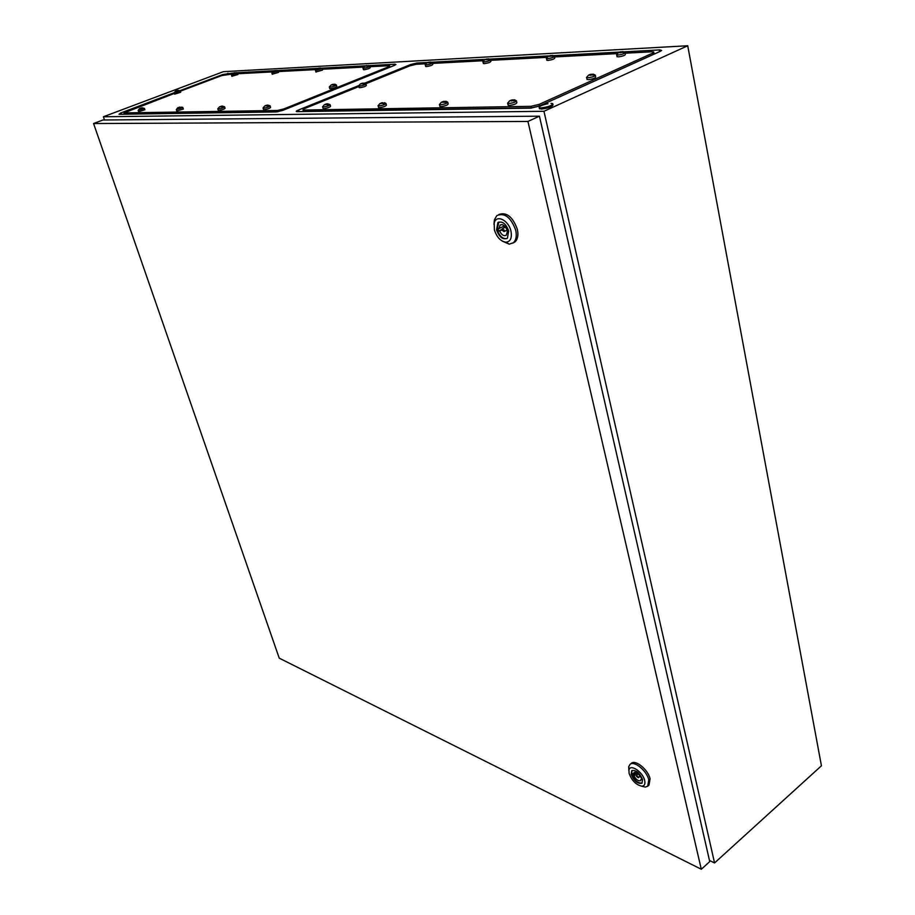 <?xml version="1.0" encoding="UTF-8"?>
<svg xmlns="http://www.w3.org/2000/svg" width="915" height="915" viewBox="0 0 915 915"><rect width="100%" height="100%" fill="white"/><g stroke="black" fill="none" stroke-linecap="round" stroke-linejoin="round"><path stroke-width="1.37" d="M709.457 860.443L714.558 862.948L821.43 765.798L687.725 45.75L223.352 71.679L103.384 116.765L104.493 119.991M714.558 862.948L543.956 111.287L687.725 45.75M369.042 65.617L395.017 64.21L395.943 64.53L394.354 65.434L282.769 110.383L276.399 111.939L119.03 114.295L120.631 113.025L174.205 92.724M179.981 90.654L222.768 74.527L233.851 72.914M236.871 72.754L274.271 70.73M277.417 70.558L318.043 68.362M321.325 68.19L365.6 65.8M543.956 111.287L103.384 116.765M358.726 85.587L298.187 110.132C296.094 111.035 295.694 111.538 296.975 111.63L530.814 108.142L538.969 106.197L660.298 51.332L661.625 50.485L659.841 49.902L623.927 51.846M619.604 52.075L553.369 55.655M549.297 55.872L489.559 59.098M485.716 59.315L431.571 62.231M427.923 62.426L416.794 63.032L410.538 64.576L364.742 83.151M550.99 103.372L552.751 103.612C552.26 105.522 548.325 106.963 540.959 107.924L539.232 107.684C538.832 106.415 541.737 105.088 547.982 103.704M552.9 104.264L553.015 104.767C552.511 106.689 548.588 108.13 541.222 109.091L539.347 108.187M502.049 230.077L504.062 231.621L504.302 230.26L502.289 228.716L502.049 230.077M493.963 224.369L494.375 219.852L496.822 215.631C504.531 212.394 510.81 217.21 515.683 230.065C516.929 235.83 516.174 240.039 513.407 242.704L509.266 244.168L502.221 241.091M498.927 214.453C506.613 211.914 512.743 216.844 517.318 229.23C518.553 234.995 517.787 239.215 515.019 241.869L513.006 243.024M510.947 231.118C512.16 237.957 510.49 241.663 505.938 242.212C500.608 241.354 496.754 237.214 494.375 229.791L494.214 223.066C496.067 214.121 508.614 220.035 510.947 231.118M506.99 238.529C502.69 239.101 499.407 236.15 497.142 229.688L498.858 222.036M496.571 229.974L497.851 222.642C502.278 220.79 505.892 223.557 508.694 230.946L507.402 238.232C502.976 240.062 499.361 237.317 496.571 229.974M499.716 231.198C501.729 235.075 503.913 236.402 506.269 235.189L507.322 231.815L508.42 231.895L507.768 229.219L506.658 229.127C504.634 225.239 502.449 223.912 500.105 225.124L499.052 228.533L497.966 228.441L498.629 231.106L502.038 230.031M506.533 230.374L507.676 231.632M508.282 231.323L507.322 231.815M501.98 229.413L498.629 231.106M503.776 226.154L504.176 227.766M504.394 225.845L499.052 228.533M636.245 776.092L638.258 777.739L638.373 777.052L636.36 775.405L636.245 776.092M628.868 770.533L628.731 766.713L630.012 764.437C634.049 760.274 646.916 770.785 648.781 779.9L647.694 786.237L645.235 787.083L641.484 786.168M630.069 764.38L631.304 763.373C635.353 759.21 648.209 769.709 650.073 778.814L648.975 785.162L647.694 786.237M644.686 780.529C645.407 784.063 644.48 785.951 641.918 786.179C636.154 784.979 631.888 780.712 629.108 773.404L628.937 770.144C629.897 763.35 642.902 771.848 644.686 780.529M642.17 783.023C637.881 783.434 634.37 780.415 631.625 773.976L632.048 770.487M631.178 774.353L631.785 770.67C636.005 769.824 639.608 772.798 642.57 779.569L641.953 783.217C637.721 784.041 634.129 781.09 631.178 774.353M633.981 775.909C636.142 779.729 638.35 781.307 640.603 780.621L641.129 779.18L642.158 779.649L641.689 777.716L640.649 777.235C638.476 773.404 636.268 771.825 634.026 772.512L633.5 773.976L632.482 773.507L632.963 775.44L633.981 775.909L637.343 773.129M641.884 778.551L641.129 779.18M636.417 772.58L632.963 775.44M635.559 772.271L633.5 773.976M701.29 869.25L709.731 861.61L539.427 116.182L102.926 120.002L93.57 123.536L279.235 658.16L701.29 869.25L527.932 121.443L539.427 116.182M527.932 121.443L93.57 123.536M180.381 91.168L221.602 75.625L231.781 74.058M237.671 73.738L272.144 71.919M278.252 71.587L315.858 69.597M322.206 69.266L363.347 67.081M369.969 66.726L388.864 65.731L389.733 65.811L388.177 66.955L283.947 108.896L277.577 110.463L124.005 112.9L174.433 93.41M389.184 66.932L390.133 67.127L389.79 66.04M277.966 111.767L124.795 114.032L124.005 112.9M277.577 110.463L277.943 111.71L124.44 114.215M336.354 84.958C335.714 85.884 333.598 86.628 329.983 87.188L329.297 86.948M329.297 87.062L331.036 84.992L334.753 84.901L333.666 84.569L334.272 84.249L331.333 84.981M336.4 85.152L336.777 86.502C336.148 87.417 334.032 88.16 330.418 88.732L329.743 88.469M333.403 84.969L333.209 84.294L333.964 84.557M333.769 85.187L333.54 84.352M333.861 85.255L333.666 84.569M267.672 105.076L270.142 105.831C269.433 106.803 267.26 107.57 263.623 108.13L263.028 107.89M263.028 107.993L264.812 105.877L268.427 105.831L267.02 105.168L265.098 105.923M270.2 106.014L270.6 107.375C269.891 108.347 267.718 109.114 264.092 109.674L263.497 109.423M267.272 106.026L267.02 105.168L267.66 105.465M222.231 106.06L224.61 106.769C223.855 107.695 221.75 108.427 218.308 108.988L217.793 108.782M217.781 108.862L219.508 106.826L222.894 106.781L221.647 106.14L219.783 106.872M224.655 106.929L225.067 108.245C224.312 109.171 222.219 109.914 218.776 110.463L218.25 110.246M222.116 107.055L221.899 106.22M221.945 107.089L221.647 106.14L222.173 106.426M181.788 107.021L182.863 107.638L176.309 109.583M176.309 109.663L177.682 107.81L181.147 107.65L180.038 107.044L178.231 107.753M182.897 107.764L183.32 109.057L176.767 110.99M180.324 107.947L180.484 107.318M180.438 107.901L180.244 107.318M142.225 107.798L144.433 108.439L138.131 110.326M138.131 110.395L139.492 108.599L142.729 108.45L141.734 107.867L139.995 108.565M144.478 108.542L144.89 109.789L138.588 111.676M142.019 108.702L142.111 108.13M178.196 90.276L180.301 90.917L174.239 92.815L174.628 94.039M174.193 92.781L175.497 91.065L178.7 90.894L177.67 90.356L176 91.031M180.335 91.02L180.724 92.232L174.662 94.142M177.933 91.168L178.082 90.596M236.367 72.582L237.511 73.211L231.461 74.961M231.461 75.019L232.982 73.246L236.001 73.143L233.233 73.314M237.545 73.314L237.911 74.527L231.872 76.265M235.292 73.394L235.098 72.697M276.879 70.386L278.091 71.038L271.812 72.834M271.812 72.914L273.07 71.198L276.582 70.97L275.324 70.455L273.654 71.13M278.126 71.164L278.492 72.411L272.224 74.195M275.518 71.096L275.324 70.455L275.907 70.661M320.753 68.007L322.046 68.694L315.515 70.535M315.515 70.627L317.128 68.716L320.547 68.602L319.552 68.305L320.113 68.03L317.379 68.728M322.091 68.842L322.457 70.123L315.927 71.953M319.552 68.305L319.724 68.922M319.312 68.682L319.141 68.076L319.815 68.293M319.655 68.888L319.438 68.122M369.809 66.143C369.225 66.989 367.178 67.687 363.701 68.259L362.992 68.042M362.992 68.145L364.673 66.166L368.322 66.04L366.755 65.503L365.005 66.349M369.854 66.315L370.22 67.641C369.626 68.488 367.59 69.185 364.101 69.746L363.415 69.517M367.247 65.731L367.407 66.338M366.904 66.074L367.533 65.72M367.27 66.235L367.087 65.548M364.525 83.093L365.794 83.791L409.909 65.834L416.211 64.279L425.589 63.776M432.578 63.41L483.292 60.722M490.623 60.333L546.781 57.359M554.524 56.947L616.985 53.63M625.174 53.196L652.052 51.778L653.699 51.926L652.475 53.219L539.118 104.379L530.963 106.323L303.631 110.04L302.865 109.926L304.718 108.53L358.886 86.548M539.473 105.968L652.772 54.706L653.985 53.402L652.772 54.706L539.473 105.934L531.329 107.867L303.997 111.31L302.865 109.926M539.118 104.379L539.473 105.934L531.329 107.867L303.334 111.538M595.299 75.11C594.99 76.242 592.508 77.135 587.842 77.786L586.526 77.295M586.504 77.535L588.608 75.087L593.801 74.95L592.222 74.55L592.794 74.172L588.711 75.064M595.379 75.499L595.699 77.009C595.402 78.152 592.909 79.045 588.242 79.685L586.961 79.159M590.175 75.35L590.026 74.63M590.335 75.293L590.186 74.595M591.342 74.984L591.182 74.241L592.657 74.527M591.913 74.984L591.765 74.298M516.403 100.753C516.014 101.965 513.464 102.892 508.763 103.532L507.608 103.04M507.585 103.269L509.712 100.753L514.779 100.684L513.246 100.25L513.875 99.849L509.907 100.719M516.495 101.142L516.849 102.663C516.46 103.887 513.921 104.813 509.22 105.442L508.077 104.905M511.325 101.005L511.153 100.295M511.485 100.947L511.313 100.25M512.537 100.696L512.343 99.884L513.67 100.238M513.063 100.753L512.88 99.964M513.395 100.902L513.246 100.25M447.721 102.171C447.229 103.315 444.781 104.196 440.39 104.813L439.406 104.401M439.394 104.596L441.419 102.183L446.062 102.114L444.667 101.702L445.319 101.325L441.682 102.137M447.801 102.48L448.178 103.967C447.687 105.122 445.239 106.003 440.847 106.62L439.875 106.174M444.667 101.702L444.85 102.388M442.963 102.366L442.803 101.748M443.1 102.32L442.952 101.702M444.13 102.125L443.935 101.359L445.045 101.691M444.61 102.251L444.393 101.439M385.947 103.441C385.364 104.527 383.019 105.362 378.89 105.968L378.055 105.625M378.055 105.785L379.988 103.464L384.254 103.406L382.401 102.686L380.4 103.727M386.016 103.704L386.404 105.156C385.833 106.243 383.476 107.089 379.359 107.684L378.536 107.318M382.996 103.018L383.202 103.75M382.607 103.441L382.401 102.686L383.339 103.006M383.042 103.635L382.802 102.766M330.086 104.596C329.446 105.625 327.181 106.426 323.292 107.009L322.572 106.723M322.572 106.849L324.436 104.63L328.382 104.573L327.227 104.196L327.879 103.853L324.745 104.619M330.155 104.813L330.555 106.22C329.903 107.261 327.639 108.062 323.761 108.645L323.052 108.336M327.227 104.196L327.444 104.951M326.975 104.665L326.747 103.875L327.536 104.196M327.376 104.916L327.101 103.955M365.92 83.837C365.325 84.775 363.152 85.541 359.423 86.113L358.68 85.85M358.68 85.976L360.464 83.86L364.342 83.768L363.198 83.425L363.804 83.105L360.785 83.837M365.977 84.043L366.355 85.415C365.748 86.365 363.587 87.119 359.858 87.703L359.126 87.417M362.855 83.814L362.683 83.151L363.495 83.414M363.255 83.997L363.038 83.208M363.381 84.1L363.198 83.425M432.418 62.803C431.891 63.695 429.764 64.427 426.058 65.011L425.223 64.748M425.223 64.885L426.973 62.815L430.942 62.678L429.764 62.357L430.325 62.048L427.236 62.792M432.475 63.009L432.818 64.382C432.292 65.274 430.176 66.006 426.459 66.589L425.635 66.303M429.295 62.689L429.146 62.117L430.073 62.334M429.695 62.792L429.535 62.163M490.474 59.715C490.017 60.642 487.821 61.408 483.886 62.014L482.926 61.705M482.914 61.854L484.744 59.704L489.022 59.566L487.729 59.223L488.29 58.903L484.95 59.692M490.543 59.955L490.875 61.362C490.406 62.3 488.21 63.066 484.275 63.661L483.326 63.329M487.146 59.578L486.997 58.972L488.084 59.2M487.581 59.635L487.443 59.029M554.376 56.307C553.987 57.279 551.711 58.08 547.536 58.709L546.404 58.343M546.392 58.526L548.314 56.295L552.946 56.135L551.539 55.781L552.077 55.449L548.462 56.284M554.444 56.604L554.764 58.045C554.376 59.029 552.088 59.818 547.913 60.436L546.815 60.047M549.732 56.467L549.606 55.884M549.869 56.421L549.743 55.849M550.796 56.158L550.658 55.529L551.917 55.758M551.299 56.17L551.162 55.575M625.048 52.544C624.739 53.573 622.372 54.408 617.922 55.049L616.596 54.614M616.584 54.831L618.597 52.51L623.641 52.338L622.097 51.972L622.623 51.617L618.677 52.51M625.117 52.898L625.414 54.374C625.117 55.403 622.738 56.238 618.3 56.879L616.996 56.41M621.605 52.349L620.073 52.75L619.947 52.086M620.233 52.693L620.107 52.052M621.182 52.372L621.045 51.709L622.52 51.949M621.743 52.349L621.628 51.755M659.132 51.869L659.841 49.902M299.468 111.596L298.187 110.132M411.247 65.342L410.538 64.576M416.314 64.267L416.794 63.032M121.649 114.261L120.631 113.025M394.582 65.331L395.017 64.21M227.492 74.287L227.904 73.234M388.406 67.824L388.177 66.955M284.21 109.8L283.947 108.896M124.852 114.203L124.429 112.957M333.06 84.912L331.036 84.992M331.939 84.638L333.209 84.294M266.723 105.831L264.812 105.877M265.739 105.499L267.02 105.168M221.27 106.792L219.508 106.826M220.424 106.472L221.647 106.14M179.592 107.661L177.979 107.695M178.871 107.352L180.038 107.044M141.242 108.462L139.755 108.496M140.624 108.164L141.734 107.867M177.258 90.905L175.76 90.962M176.584 90.654L177.67 90.356M234.56 73.154L232.982 73.246M233.783 72.937L234.869 72.651M275.083 70.981L273.379 71.073M274.203 70.752L275.324 70.455M318.98 68.614L317.128 68.716M317.963 68.396L319.141 68.076M366.675 66.052L364.673 66.166M365.52 65.823L366.755 65.503M652.772 54.706L652.475 53.219M531.375 108.119L530.963 106.323M304.066 111.527L303.631 110.04M591.673 74.973L588.608 75.087M589.592 74.653L591.182 74.241M512.64 100.696L509.712 100.753M510.742 100.295L512.343 99.884M444.038 102.125L441.419 102.183M442.688 101.668L443.935 101.359M382.356 103.418L379.988 103.464M381.086 103.018L382.401 102.686M326.575 104.585L324.436 104.63M325.397 104.241L326.747 103.875M362.592 83.78L360.464 83.86M361.368 83.494L362.683 83.151M429.204 62.689L426.973 62.815M427.843 62.46L429.146 62.117M487.192 59.578L484.744 59.704M485.659 59.326L486.997 58.972M551.013 56.147L548.314 56.295M549.355 55.861L550.658 55.529M620.073 52.75L618.597 52.51M619.798 52.018L621.045 51.709M539.232 107.684L539.495 108.851M507.882 229.688L504.062 231.621M513.407 242.704L515.019 241.869M505.938 242.212L509.266 244.168M494.214 223.066L494.375 219.852M501.077 224.644L500.105 225.124M505.515 227.092L502.564 228.578M640.123 776.195L638.258 777.739M641.918 786.179L645.235 787.083M628.937 770.144L628.731 766.713M638.224 773.861L636.36 775.405M329.354 87.119L329.789 88.663M335.016 84.249L336.24 84.923M263.085 108.062L263.554 109.606M217.839 108.919L218.308 110.395M176.355 109.709L176.812 111.127M138.165 110.429L138.623 111.79M231.495 75.064L231.907 76.38M271.858 72.96L272.258 74.321M315.561 70.672L315.972 72.102M363.049 68.19L363.461 69.689M368.425 65.422L369.706 66.109M653.985 53.402L653.79 52.395M586.629 77.649L587.041 79.548M593.355 74.172L595.07 75.03M507.711 103.384L508.168 105.294M514.63 99.861L516.174 100.673M439.497 104.687L439.955 106.495M446.12 101.336L447.526 102.103M378.135 105.866L378.604 107.581M384.483 102.663L385.775 103.384M329.949 104.539L327.513 103.784M322.652 106.918L323.109 108.553M358.749 86.044L359.183 87.623M425.292 64.942L425.692 66.52M430.908 62.037L432.292 62.758M482.994 61.923L483.394 63.581M488.839 58.892L490.326 59.658M546.495 58.606L546.873 60.344M552.58 55.438L554.204 56.25M616.699 54.934L617.065 56.764M623.058 51.617L624.842 52.475"/></g></svg>
